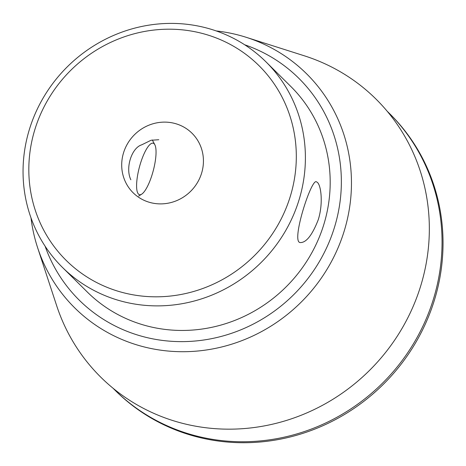 <?xml version="1.0" encoding="UTF-8"?>
<svg xmlns="http://www.w3.org/2000/svg" width="466" height="466" viewBox="0 0 466 466"><rect width="100%" height="100%" fill="white"/><g stroke="black" fill="none" stroke-linecap="round" stroke-linejoin="round"><path stroke-width="0.7" d="M174.884 123.461A41.864 39.86 134.7 0 1 192.039 133.264A41.864 39.86 134.7 0 1 190.885 191.06A41.864 39.86 134.7 0 1 133.101 192.743A41.864 39.86 134.7 0 1 127.853 143.161A41.864 39.86 134.7 0 1 174.884 123.461M158.79 139.73L151.066 140.26L141.74 144.815C131.488 147.891 125.162 168.243 130.859 179.76M317.433 182.422C321.208 185.695 323.276 203.968 318.243 219.754C312.203 235.243 306.179 242.844 300.156 242.559C290.836 242.099 311.271 178.443 316.373 181.775L317.433 182.422M244.679 44.771A156.069 148.596 134.7 0 1 294.576 293.796A156.069 148.596 134.7 0 1 45.103 246.205M62.427 267.385L87.224 291.949A144.629 137.709 -45.3 0 0 146.47 325.81A144.629 137.709 -45.3 0 0 308.952 257.75A144.629 137.709 -45.3 0 0 290.813 86.466L266.016 61.902A144.629 137.709 134.7 0 1 284.161 233.181A144.629 137.709 134.7 0 1 121.678 301.24A144.629 137.709 134.7 0 1 62.427 267.385A144.629 137.709 134.7 0 1 44.287 96.101A144.629 137.709 134.7 0 1 206.77 28.042A144.629 137.709 134.7 0 1 266.016 61.902M202.879 33.593A137.016 130.457 134.7 0 1 252.863 257.174A137.016 130.457 134.7 0 1 31.973 198.242A137.016 130.457 134.7 0 1 202.879 33.593M113.011 388.201A194.87 185.544 -45.3 0 0 114.677 389.873L115.673 390.858A194.87 185.544 -45.3 0 0 195.499 436.479A194.87 185.544 -45.3 0 0 414.42 344.776A194.87 185.544 -45.3 0 0 389.978 113.995L388.988 113.011A194.87 185.544 -45.3 0 0 387.298 111.362M114.677 389.873A194.87 185.544 -45.3 0 0 194.508 435.494A194.87 185.544 -45.3 0 0 413.429 343.797A194.87 185.544 -45.3 0 0 388.988 113.011M31.001 217.855A164.743 156.856 -45.3 0 0 37.63 247.726L56.666 305.684A195.633 186.266 -45.3 0 0 180.837 422.889A195.633 186.266 -45.3 0 0 419.091 290.941A195.633 186.266 -45.3 0 0 304.263 55.786L246.13 37.286A164.743 156.856 -45.3 0 0 239.116 35.235A164.743 156.856 -45.3 0 0 216.201 30.931M37.63 247.726A164.743 156.856 -45.3 0 0 142.194 346.424A164.743 156.856 -45.3 0 0 342.83 235.313A164.743 156.856 -45.3 0 0 246.13 37.286M154.159 143.796A26.644 7.153 -75.1 0 1 154.84 144.751A26.644 7.153 -75.1 0 1 153.227 170.806A26.644 7.153 -75.1 0 1 141.647 194.2A26.644 7.153 -75.1 0 1 138.979 168.791A26.644 7.153 -75.1 0 1 154.159 143.796M154.84 144.751L152.306 139.951M141.647 194.2L138.676 196.075"/></g></svg>
